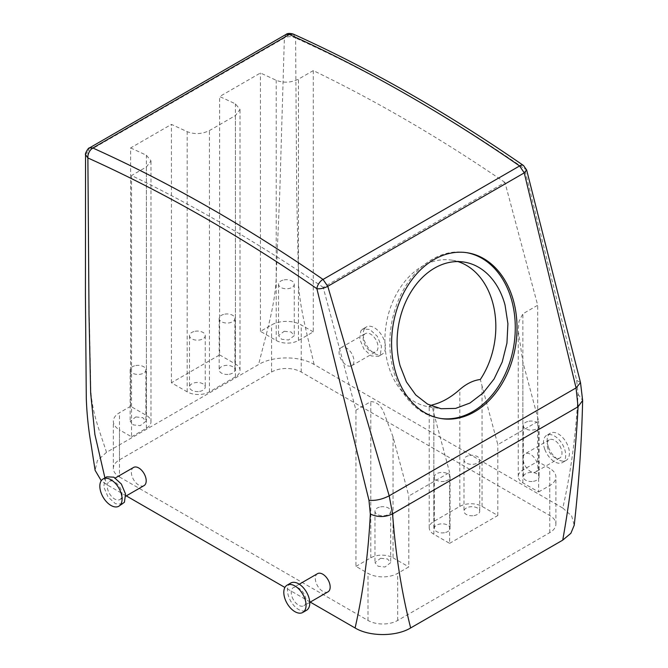 <?xml version="1.0" encoding="UTF-8"?>
<svg xmlns="http://www.w3.org/2000/svg" width="668" height="668" viewBox="0 0 668 668"><rect width="100%" height="100%" fill="white"/><g stroke="black" fill="none" stroke-linecap="round" stroke-linejoin="round"><path stroke-width="0.5" stroke-dasharray="3.34 2.5" d="M444.404 532.722A7.866 4.542 180 0 1 434.317 528.363A7.866 4.542 180 0 1 439.97 524.004A7.866 4.542 180 0 1 450.057 528.363A7.866 4.542 180 0 1 444.404 532.722M444.404 481.327A7.866 4.542 180 0 1 434.317 476.969A7.866 4.542 180 0 1 439.97 472.61A7.866 4.542 180 0 1 450.057 476.969A7.866 4.542 180 0 1 444.404 481.327M449.606 543.351L497.827 515.512L482.062 506.411A15.74 9.085 0 0 0 459.809 506.411L433.841 521.407A15.74 9.085 0 0 0 429.232 527.829A15.74 9.085 0 0 0 433.841 534.25L449.606 543.351L449.606 472.468L408.808 496.023L408.808 566.907L397.677 573.336A20.984 12.116 0 0 1 368.001 573.336L355.952 566.372L355.952 410.177L323.203 287.374L504.95 182.439L537.698 305.243L522.86 313.81L518.994 321.425L518.251 330.576L522.86 361.964L538.625 421.074L497.827 444.629L480.317 379.499M474.071 515.587A7.866 4.542 0 0 0 479.733 511.229A7.866 4.542 0 0 0 469.646 506.87A7.866 4.542 0 0 0 463.993 511.229A7.866 4.542 0 0 0 474.071 515.587M433.841 534.25L433.841 413.358L432.338 407.204L429.232 406.236L430.384 405.518M497.827 515.512L497.827 444.629M119.488 476.969L368.001 620.447A20.984 12.116 0 0 0 397.677 620.447L549.756 532.646A20.984 12.116 0 0 0 555.901 524.079A20.984 12.116 0 0 0 549.756 515.512L301.243 372.034A20.984 12.116 0 0 0 271.567 372.034L119.488 459.834A20.984 12.116 0 0 0 113.343 468.402A20.984 12.116 0 0 0 119.488 476.969L119.488 429.858L131.546 436.814L131.546 175.534A1552.674 896.439 60 0 1 323.203 287.374M538.625 491.957L549.756 485.536A20.984 12.116 0 0 0 555.901 476.969A20.984 12.116 0 0 0 549.756 468.402L537.698 461.446L522.86 470.005A15.74 9.085 0 0 0 518.251 476.434A15.74 9.085 0 0 0 522.86 482.855L538.625 491.957L538.625 421.074M433.841 413.358L449.606 472.468M469.646 455.476A7.866 4.542 180 0 1 479.733 459.834A7.866 4.542 180 0 1 474.071 464.193A7.866 4.542 180 0 1 463.993 459.834A7.866 4.542 180 0 1 469.646 455.476M457.906 261.58A74.223 54.926 98.9 0 0 451.877 260.161A74.223 54.926 98.9 0 0 398.854 289.887A74.223 54.926 98.9 0 0 387.883 363.784A74.223 54.926 98.9 0 0 428.848 406.812A74.223 54.926 98.9 0 0 432.338 407.204M355.952 566.372L370.79 557.805A15.74 9.085 0 0 1 393.043 557.805L393.043 436.914L408.808 496.023M393.043 436.914L383.916 412.74C380.985 405.476 376.61 401.76 370.79 401.61L355.952 410.177M523.495 165.505A7.866 4.075 -55.4 0 1 524.589 168.77L576.684 380.368L578.029 394.103C576.066 433.991 570.99 471.975 562.807 508.056L314.11 364.477C299.656 355.702 273.028 355.76 258.583 364.544L106.513 452.345L97.369 460.611L95.106 470.33M562.807 508.056L571.658 515.93L574.221 525.207M310.244 602.093L284.902 587.456M126.277 495.873L106.396 484.4L101.252 480.726M393.043 557.805L408.808 566.907M380.626 558.264L387.557 558.991L390.705 562.623L385.052 566.982L378.121 566.264L374.973 562.623L380.626 558.264M533.423 481.327A7.866 4.542 0 0 0 539.076 476.969A7.866 4.542 0 0 0 528.989 472.61A7.866 4.542 0 0 0 523.336 476.969A7.866 4.542 0 0 0 533.423 481.327M131.546 436.814L146.384 428.246A15.74 9.085 0 0 0 150.993 421.825A15.74 9.085 0 0 0 146.384 415.404L130.619 406.303L130.619 147.954L171.417 124.398A1552.674 896.439 60 0 1 187.182 131.688C194.58 134.51 202.003 134.134 209.435 130.561L235.403 115.572L240.012 109.46L235.403 103.849A1552.674 896.439 60 0 0 219.638 96.559L260.436 73.004A1552.674 896.439 60 0 1 276.201 80.294C283.599 83.116 291.023 82.74 298.454 79.166L313.292 70.599A1552.674 896.439 60 0 1 504.95 182.439M130.619 147.954A1552.674 896.439 60 0 1 146.384 155.243L150.993 160.854L146.384 166.967L131.546 175.534M537.698 461.446L537.698 305.243M313.292 331.887L301.243 324.924A20.984 12.116 0 0 0 271.567 324.924L260.436 331.353L276.201 340.455A15.74 9.085 0 0 0 298.454 340.455L313.292 331.887L313.292 70.599M466.456 252.629A83.926 62.107 98.9 0 0 465.588 252.487A83.926 62.107 98.9 0 0 405.626 286.104A83.926 62.107 98.9 0 0 393.218 369.663A83.926 62.107 98.9 0 0 439.536 418.31A83.926 62.107 98.9 0 0 440.412 418.444M286.004 34.435L284.376 37.959L279.733 193.687L276.285 273.412C276.276 301.418 266.29 333.482 258.583 364.544M89.512 147.879L87.884 151.402L284.376 37.959C288.117 36.214 291.849 36.247 295.59 38.034L296.717 193.812L298.379 273.579C297.753 301.443 307.021 333.457 314.11 364.477M523.954 463.183A10.488 6.054 60 0 1 525.215 453.747A10.488 6.054 60 0 1 536.972 462.49A10.488 6.054 60 0 1 535.711 471.917A10.488 6.054 60 0 1 523.954 463.183M339.979 348.754A10.488 6.054 60 0 1 341.248 347.535A10.488 6.054 60 0 1 350.934 352.328A10.488 6.054 60 0 1 353.005 364.486A10.488 6.054 60 0 1 351.735 365.705A10.488 6.054 60 0 1 342.041 360.912A10.488 6.054 60 0 1 339.979 348.754M578.029 394.103L582.638 400.474M104.934 477.912L106.396 484.4M327.996 591.84A10.488 6.054 60 0 1 316.24 583.106A10.488 6.054 60 0 1 317.509 573.67M144.021 485.628A10.488 6.054 60 0 1 134.335 480.826A10.488 6.054 60 0 1 132.272 468.677A10.488 6.054 60 0 1 133.533 467.458M85.554 154.584L87.884 151.402L89.011 303.798L90.664 380.576C90.03 408.95 99.415 429.825 106.513 452.345M260.436 331.353L260.436 73.004M219.638 354.908L235.403 364.01A15.74 9.085 0 0 1 240.012 370.431A15.74 9.085 0 0 1 235.403 376.852L209.435 391.849A15.74 9.085 0 0 1 187.182 391.849L171.417 382.747L219.638 354.908L219.638 96.559M171.417 382.747L171.417 124.398M130.619 406.303L119.488 412.724A20.984 12.116 0 0 0 113.343 421.291A20.984 12.116 0 0 0 119.488 429.858M380.626 506.87A7.866 4.542 180 0 1 390.705 511.229A7.866 4.542 180 0 1 385.052 515.587A7.866 4.542 180 0 1 374.973 511.229A7.866 4.542 180 0 1 380.626 506.87M528.989 421.216A7.866 4.542 180 0 1 539.076 425.574A7.866 4.542 180 0 1 533.423 429.933A7.866 4.542 180 0 1 523.336 425.574A7.866 4.542 180 0 1 528.989 421.216M135.821 416.932L142.752 417.65L145.908 421.291L140.255 425.65L133.324 424.923L130.168 421.291L135.821 416.932M284.184 331.27L291.123 331.996L294.271 335.628L288.618 339.987L281.687 339.269L278.531 335.628L284.184 331.27M293.26 34.076L295.59 38.034A1565.792 904.013 60 0 1 524.589 168.77L526.643 169.964M576.684 380.368L580.509 382.614M561.087 448.57A10.488 6.054 -120 0 0 549.33 439.828A10.488 6.054 -120 0 0 548.061 449.263A10.488 6.054 -120 0 0 559.817 457.998A10.488 6.054 -120 0 0 561.087 448.57M364.093 334.835A10.488 6.054 60 0 1 365.354 333.616A10.488 6.054 60 0 1 375.049 338.409A10.488 6.054 60 0 1 377.111 350.566A10.488 6.054 60 0 1 375.842 351.786A10.488 6.054 60 0 1 366.156 346.993A10.488 6.054 60 0 1 364.093 334.835M292.133 597.025A10.488 6.054 -120 0 0 303.89 605.759A10.488 6.054 -120 0 0 305.151 596.324A10.488 6.054 -120 0 0 293.394 587.59A10.488 6.054 -120 0 0 292.133 597.025M121.184 498.328A10.488 6.054 60 0 1 119.914 499.547A10.488 6.054 60 0 1 110.22 494.746A10.488 6.054 60 0 1 108.158 482.597A10.488 6.054 60 0 1 109.427 481.377A10.488 6.054 60 0 1 119.113 486.17A10.488 6.054 60 0 1 121.184 498.328M229.274 374.255A7.866 4.542 0 0 0 234.927 369.897A7.866 4.542 0 0 0 224.84 365.538A7.866 4.542 0 0 0 219.188 369.897A7.866 4.542 0 0 0 229.274 374.255M199.598 391.39A7.866 4.542 0 0 0 205.251 387.031A7.866 4.542 0 0 0 195.165 382.672A7.866 4.542 0 0 0 189.512 387.031A7.866 4.542 0 0 0 199.598 391.39M135.821 365.538A7.866 4.542 180 0 1 145.908 369.897A7.866 4.542 180 0 1 140.255 374.255A7.866 4.542 180 0 1 130.168 369.897A7.866 4.542 180 0 1 135.821 365.538M284.184 279.875A7.866 4.542 180 0 1 294.271 284.234A7.866 4.542 180 0 1 288.618 288.593A7.866 4.542 180 0 1 278.531 284.234A7.866 4.542 180 0 1 284.184 279.875M544.812 449.439A15.74 9.085 -120 0 0 562.439 462.54A15.74 9.085 -120 0 0 564.343 448.395A15.74 9.085 -120 0 0 546.708 435.285A15.74 9.085 -120 0 0 544.812 449.439M360.837 330.902L362.732 329.074L369.805 329.424L377.27 336.263L381.478 346.249L380.368 354.499L378.472 356.328L371.391 355.977L363.935 349.13L359.726 339.152L360.837 330.902M290.772 583.047A15.74 9.085 -120 0 0 288.877 597.2A15.74 9.085 -120 0 0 306.512 610.301M122.536 504.09L115.464 503.73L107.999 496.892L103.799 486.914L104.901 478.664L106.805 476.835M224.84 314.144A7.866 4.542 180 0 1 234.927 318.502A7.866 4.542 180 0 1 229.274 322.861A7.866 4.542 180 0 1 219.188 318.502A7.866 4.542 180 0 1 224.84 314.144M195.165 331.27A7.866 4.542 180 0 1 205.251 335.628A7.866 4.542 180 0 1 199.598 339.987A7.866 4.542 180 0 1 189.512 335.628A7.866 4.542 180 0 1 195.165 331.27M548.52 447.293A15.74 9.085 -120 0 0 566.155 460.402A15.74 9.085 -120 0 0 568.05 446.249A15.74 9.085 -120 0 0 550.415 433.148A15.74 9.085 -120 0 0 548.52 447.293M364.544 328.756A15.74 9.085 60 0 1 366.44 326.928A15.74 9.085 60 0 1 380.977 334.125A15.74 9.085 60 0 1 384.075 352.353A15.74 9.085 60 0 1 382.179 354.182A15.74 9.085 60 0 1 367.642 346.993A15.74 9.085 60 0 1 364.544 328.756M433.841 521.407L433.841 404.482M459.809 506.411L459.809 389.494M482.062 506.411L482.062 385.519M549.756 532.646L549.756 485.536M397.677 620.447L397.677 573.336M549.756 515.512L549.756 468.402M368.001 620.447L368.001 573.336M522.86 482.855L522.86 361.964M370.79 557.805L370.79 401.61M301.243 372.034L301.243 324.924M522.86 470.005L522.86 313.81M271.567 372.034L271.567 324.924M119.488 459.834L119.488 412.724M146.384 428.246L146.384 166.967M235.403 376.852L235.403 115.572M209.435 391.849L209.435 130.561M235.403 364.01L235.403 103.849M276.201 340.455L276.201 80.294M298.454 340.455L298.454 79.166M146.384 415.404L146.384 155.243M187.182 391.849L187.182 131.688M434.317 476.969L434.317 528.363M450.057 476.969L450.057 528.363M429.232 527.829L429.232 406.236M479.733 459.834L479.733 511.229M463.993 459.834L463.993 511.229M428.848 406.812L441.047 408.724M555.901 524.079L555.901 476.969M451.877 260.161L464.076 262.073M518.251 476.434L518.251 330.576M113.343 468.402L113.343 421.291M390.705 511.229L390.705 562.623M374.973 511.229L374.973 562.623M539.076 425.574L539.076 476.969M523.336 425.574L523.336 476.969M240.012 370.431L240.012 109.46M150.993 421.825L150.993 160.854M465.588 252.487L467.324 252.763M439.536 418.31L441.281 418.585M549.33 439.828L525.215 453.747M559.817 457.998L535.711 471.917M341.248 347.535L365.354 333.616M351.735 365.705L375.842 351.786M309.752 602.377L303.89 605.759M299.264 584.208L293.394 587.59M119.914 499.547L125.776 496.157M109.427 481.377L115.288 477.987M145.908 369.897L145.908 421.291M130.168 369.897L130.168 421.291M294.271 284.234L294.271 335.628M278.531 284.234L278.531 335.628M234.927 318.502L234.927 369.897M219.188 318.502L219.188 369.897M205.251 335.628L205.251 387.031M189.512 335.628L189.512 387.031M566.155 460.402L562.439 462.54M550.415 433.148L546.708 435.285M362.732 329.074L366.44 326.928M378.472 356.328L382.179 354.182"/><path stroke-width="1" d="M430.384 405.518L433.841 404.482C442.5 402.153 451.15 397.159 459.809 389.494C466.514 383.674 473.353 380.342 480.317 379.499A74.223 54.926 98.9 0 0 492.85 303.18A74.223 54.926 98.9 0 0 457.906 261.58M400.074 365.705L406.394 381.871L415.772 394.972L427.578 404.123L441.047 408.724L455.584 408.415L469.921 403.054L483.047 393.018L494.07 378.998L502.227 361.964L506.945 343.093L507.914 323.688L505.05 305.101A74.223 54.926 98.9 0 0 464.076 262.073A74.223 54.926 98.9 0 0 411.054 291.807A74.223 54.926 98.9 0 0 400.074 365.705M580.517 382.622L582.638 400.474C581.653 442.224 578.847 483.799 574.221 525.207L570.881 533.289L562.732 540.145L410.661 627.945C396.199 636.729 369.554 636.763 355.092 627.978L310.244 602.093M284.902 587.456L126.277 495.873M101.252 480.726L95.106 470.33L91.132 444.663C88.435 429.29 86.823 413.834 86.289 398.295L85.429 295.506L85.554 154.667L87.884 157.957L89.011 314.236L90.664 393.285L94.889 434.484L104.934 477.912M440.412 418.444A83.926 62.107 98.9 0 0 499.798 384.217A83.926 62.107 98.9 0 0 511.905 301.134A83.926 62.107 98.9 0 0 466.456 252.629M582.638 400.491L578.029 406.779C576.033 449.631 570.94 494.086 562.732 540.145M289.327 34.519L286.004 34.435C287.424 33.25 289.845 33.124 293.26 34.076L289.327 34.519L92.835 148.004A7.866 5.01 114.3 0 0 87.884 157.957A1565.792 904.013 60 0 1 316.874 288.693C320.431 289.077 324.064 288.284 327.771 286.305L322.978 279.399A7.866 4.075 124.6 0 0 316.874 288.693L368.97 500.282L370.322 514.018C377.737 517.441 385.16 517.383 392.575 513.851C395.514 553.939 401.543 591.965 410.661 627.945M370.322 514.018C368.344 553.939 363.267 591.923 355.092 627.978M299.264 584.208L317.509 573.67A10.488 6.054 60 0 1 329.266 582.404A10.488 6.054 60 0 1 327.996 591.84L309.752 602.377M115.288 477.987L133.533 467.458A10.488 6.054 60 0 1 143.228 472.251A10.488 6.054 60 0 1 145.29 484.409A10.488 6.054 60 0 1 144.021 485.628L125.776 496.157M85.554 154.584L85.554 154.675C84.51 154.525 88.31 147.311 89.512 147.879L92.835 147.962M513.65 301.41A83.926 62.107 98.9 0 0 467.324 252.763A83.926 62.107 98.9 0 0 407.363 286.38A83.926 62.107 98.9 0 0 394.955 369.938A83.926 62.107 98.9 0 0 441.281 418.585A83.926 62.107 98.9 0 0 501.242 384.968A83.926 62.107 98.9 0 0 513.65 301.41M526.643 169.964L524.255 172.87L576.058 387.916L578.029 406.779L392.575 513.851L389.194 495.806L576.058 387.916L580.509 382.622L526.66 170.031L523.495 165.505A7.866 4.075 -55.4 0 0 519.562 165.898L524.255 172.87L327.771 286.305L389.194 495.806C382.28 499.372 375.541 500.866 368.97 500.282M302.804 612.447L306.512 610.301A15.74 9.085 -120 0 0 308.407 596.157A15.74 9.085 -120 0 0 290.772 583.047L287.065 585.185A15.74 9.085 -120 0 0 285.169 599.338A15.74 9.085 -120 0 0 302.804 612.447A15.74 9.085 -120 0 0 304.7 598.294A15.74 9.085 -120 0 0 287.065 585.185M103.089 478.973L106.805 476.835L113.877 477.186L121.342 484.024L125.542 494.011L124.432 502.261L118.829 506.227A15.74 9.085 60 0 1 104.291 499.038A15.74 9.085 60 0 1 101.194 480.801A15.74 9.085 60 0 1 103.089 478.973A15.74 9.085 60 0 1 117.626 486.17A15.74 9.085 60 0 1 120.724 504.398A15.74 9.085 60 0 1 118.829 506.227M289.419 34.511A1573.658 908.555 60 0 1 305.877 42.067A1573.658 908.555 60 0 1 320.715 49.131A1573.658 908.555 60 0 1 519.562 165.898M322.978 279.399A1573.658 908.555 -120 0 0 124.131 162.625A1573.658 908.555 -120 0 0 109.293 155.569A1573.658 908.555 -120 0 0 92.835 148.004M323.095 279.408L519.57 165.973M293.26 34.076C370.014 68.695 446.758 112.508 523.495 165.505M286.004 34.435L89.512 147.879"/></g></svg>
